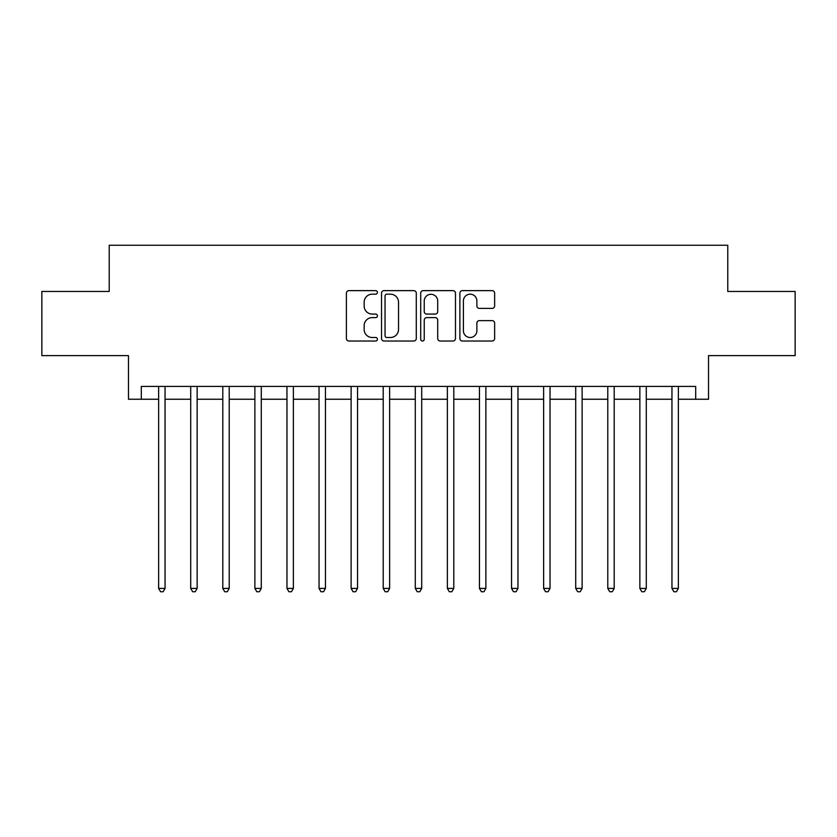 <?xml version="1.0" encoding="UTF-8"?>
<svg xmlns="http://www.w3.org/2000/svg" width="837" height="837" viewBox="0 0 837 837"><rect width="100%" height="100%" fill="white"/><g stroke="black" fill="none" stroke-linecap="round" stroke-linejoin="round"><path stroke-width="1.26" d="M377.435 292.406A1.768 1.768 0 0 0 375.677 290.638L348.903 290.638A2.521 2.521 0 0 0 346.382 293.159L346.382 338.514A2.521 2.521 0 0 0 348.903 341.025L375.677 341.025A1.768 1.768 0 0 0 377.435 339.267A1.768 1.768 0 0 0 375.677 337.499L372.203 337.499A8.067 8.067 0 0 1 364.147 329.443L364.147 325.656A8.067 8.067 0 0 1 372.203 317.6L375.677 317.6A1.768 1.768 0 0 0 377.435 315.831A1.768 1.768 0 0 0 375.677 314.074L372.203 314.074A8.067 8.067 0 0 1 364.147 306.007L364.147 302.23A8.067 8.067 0 0 1 372.203 294.174L375.677 294.174A1.768 1.768 0 0 0 377.435 292.406M492.125 308.403A2.521 2.521 0 0 0 494.646 305.882L494.646 293.159A2.521 2.521 0 0 0 492.125 290.638L462.401 290.638A2.521 2.521 0 0 0 459.879 293.159L459.879 338.514A2.521 2.521 0 0 0 462.401 341.025L492.125 341.025A2.521 2.521 0 0 0 494.646 338.514L494.646 323.145A2.521 2.521 0 0 0 492.125 320.623L479.402 320.623A2.521 2.521 0 0 0 476.881 323.145L476.881 330.761A6.738 6.738 0 0 1 470.143 337.499A6.738 6.738 0 0 1 463.405 330.761L463.405 300.912A6.738 6.738 0 0 1 470.143 294.174A6.738 6.738 0 0 1 476.881 300.912L476.881 305.882A2.521 2.521 0 0 0 479.402 308.403L492.125 308.403M141.307 399.249L141.307 386.422L695.693 386.422L695.693 399.249L708.531 399.249L708.531 355.62L795.15 355.62L795.15 291.454L727.771 291.454L727.771 245.251L109.228 245.251L109.228 291.454L41.85 291.454L41.85 355.62L128.469 355.62L128.469 399.249L158.632 399.249M416.292 293.159A2.521 2.521 0 0 0 413.781 290.638L384.047 290.638A2.521 2.521 0 0 0 381.526 293.159L381.526 338.514A2.521 2.521 0 0 0 384.047 341.025L413.781 341.025A2.521 2.521 0 0 0 416.292 338.514L416.292 293.159M423.219 290.638L452.953 290.638A2.521 2.521 0 0 1 455.474 293.159L455.474 338.514A2.521 2.521 0 0 1 452.953 341.025L440.231 341.025A2.521 2.521 0 0 1 437.709 338.514L437.709 320.121A2.521 2.521 0 0 0 435.188 317.6L426.755 317.6A2.521 2.521 0 0 0 424.233 320.121L424.233 339.267A1.768 1.768 0 0 1 422.465 341.025A1.768 1.768 0 0 1 420.708 339.267L420.708 293.159A2.521 2.521 0 0 1 423.219 290.638M165.046 399.249L190.71 399.249M197.134 399.249L222.799 399.249M229.212 399.249L254.877 399.249M261.29 399.249L286.965 399.249M293.379 399.249L319.043 399.249M325.457 399.249L351.121 399.249M357.545 399.249L383.21 399.249M389.623 399.249L415.288 399.249M421.712 399.249L447.376 399.249M453.79 399.249L479.455 399.249M485.878 399.249L511.543 399.249M517.957 399.249L543.621 399.249M550.035 399.249L575.71 399.249M582.123 399.249L607.788 399.249M614.201 399.249L639.866 399.249M646.29 399.249L671.954 399.249M678.368 399.249L695.693 399.249M386.82 294.174A1.768 1.768 0 0 0 385.051 295.932L385.051 335.742A1.768 1.768 0 0 0 386.82 337.499L390.471 337.499A8.067 8.067 0 0 0 398.538 329.443L398.538 302.23A8.067 8.067 0 0 0 390.471 294.174L386.82 294.174M437.709 301.038A6.738 6.738 0 0 0 430.971 294.3A6.738 6.738 0 0 0 424.233 301.038L424.233 311.552A2.521 2.521 0 0 0 426.755 314.074L435.188 314.074A2.521 2.521 0 0 0 437.709 311.552L437.709 301.038M165.36 386.422L165.234 386.746A2.563 2.563 0 0 0 165.046 387.698L165.046 588.411L158.632 588.411L158.632 387.698A2.563 2.563 0 0 0 158.444 386.746L158.319 386.422M165.046 588.411L163.121 591.749L160.558 591.749L158.632 588.411M197.448 386.422L197.312 386.746A2.563 2.563 0 0 0 197.134 387.698L197.134 588.411L190.71 588.411L190.71 387.698A2.563 2.563 0 0 0 190.533 386.746L190.397 386.422M197.134 588.411L195.209 591.749L192.636 591.749L190.71 588.411M229.526 386.422L229.401 386.746A2.563 2.563 0 0 0 229.212 387.698L229.212 588.411L222.799 588.411L222.799 387.698A2.563 2.563 0 0 0 222.611 386.746L222.475 386.422M229.212 588.411L227.287 591.749L224.724 591.749L222.799 588.411M261.615 386.422L261.479 386.746A2.563 2.563 0 0 0 261.29 387.698L261.29 588.411L254.877 588.411L254.877 387.698A2.563 2.563 0 0 0 254.689 386.746L254.563 386.422M261.29 588.411L259.365 591.749L256.802 591.749L254.877 588.411M293.693 386.422L293.567 386.746A2.563 2.563 0 0 0 293.379 387.698L293.379 588.411L286.965 588.411L286.965 387.698A2.563 2.563 0 0 0 286.777 386.746L286.641 386.422M293.379 588.411L291.454 591.749L288.891 591.749L286.965 588.411M325.781 386.422L325.645 386.746A2.563 2.563 0 0 0 325.457 387.698L325.457 588.411L319.043 588.411L319.043 387.698A2.563 2.563 0 0 0 318.855 386.746L318.73 386.422M325.457 588.411L323.532 591.749L320.969 591.749L319.043 588.411M357.859 386.422L357.723 386.746A2.563 2.563 0 0 0 357.545 387.698L357.545 588.411L351.121 588.411L351.121 387.698A2.563 2.563 0 0 0 350.944 386.746L350.808 386.422M357.545 588.411L355.62 591.749L353.047 591.749L351.121 588.411M389.937 386.422L389.812 386.746A2.563 2.563 0 0 0 389.623 387.698L389.623 588.411L383.21 588.411L383.21 387.698A2.563 2.563 0 0 0 383.022 386.746L382.896 386.422M389.623 588.411L387.698 591.749L385.135 591.749L383.21 588.411M422.026 386.422L421.89 386.746A2.563 2.563 0 0 0 421.712 387.698L421.712 588.411L415.288 588.411L415.288 387.698A2.563 2.563 0 0 0 415.11 386.746L414.974 386.422M421.712 588.411L419.787 591.749L417.213 591.749L415.288 588.411M454.104 386.422L453.978 386.746A2.563 2.563 0 0 0 453.79 387.698L453.79 588.411L447.376 588.411L447.376 387.698A2.563 2.563 0 0 0 447.188 386.746L447.063 386.422M453.79 588.411L451.865 591.749L449.302 591.749L447.376 588.411M486.192 386.422L486.056 386.746A2.563 2.563 0 0 0 485.878 387.698L485.878 588.411L479.455 588.411L479.455 387.698A2.563 2.563 0 0 0 479.277 386.746L479.141 386.422M485.878 588.411L483.953 591.749L481.38 591.749L479.455 588.411M518.27 386.422L518.145 386.746A2.563 2.563 0 0 0 517.957 387.698L517.957 588.411L511.543 588.411L511.543 387.698A2.563 2.563 0 0 0 511.355 386.746L511.219 386.422M517.957 588.411L516.031 591.749L513.468 591.749L511.543 588.411M550.359 386.422L550.223 386.746A2.563 2.563 0 0 0 550.035 387.698L550.035 588.411L543.621 588.411L543.621 387.698A2.563 2.563 0 0 0 543.433 386.746L543.307 386.422M550.035 588.411L548.109 591.749L545.546 591.749L543.621 588.411M582.437 386.422L582.311 386.746A2.563 2.563 0 0 0 582.123 387.698L582.123 588.411L575.71 588.411L575.71 387.698A2.563 2.563 0 0 0 575.521 386.746L575.385 386.422M582.123 588.411L580.198 591.749L577.635 591.749L575.71 588.411M614.525 386.422L614.389 386.746A2.563 2.563 0 0 0 614.201 387.698L614.201 588.411L607.788 588.411L607.788 387.698A2.563 2.563 0 0 0 607.599 386.746L607.474 386.422M614.201 588.411L612.276 591.749L609.713 591.749L607.788 588.411M646.603 386.422L646.467 386.746A2.563 2.563 0 0 0 646.29 387.698L646.29 588.411L639.866 588.411L639.866 387.698A2.563 2.563 0 0 0 639.688 386.746L639.552 386.422M646.29 588.411L644.364 591.749L641.791 591.749L639.866 588.411M678.681 386.422L678.556 386.746A2.563 2.563 0 0 0 678.368 387.698L678.368 588.411L671.954 588.411L671.954 387.698A2.563 2.563 0 0 0 671.766 386.746L671.64 386.422M678.368 588.411L676.442 591.749L673.879 591.749L671.954 588.411"/></g></svg>
